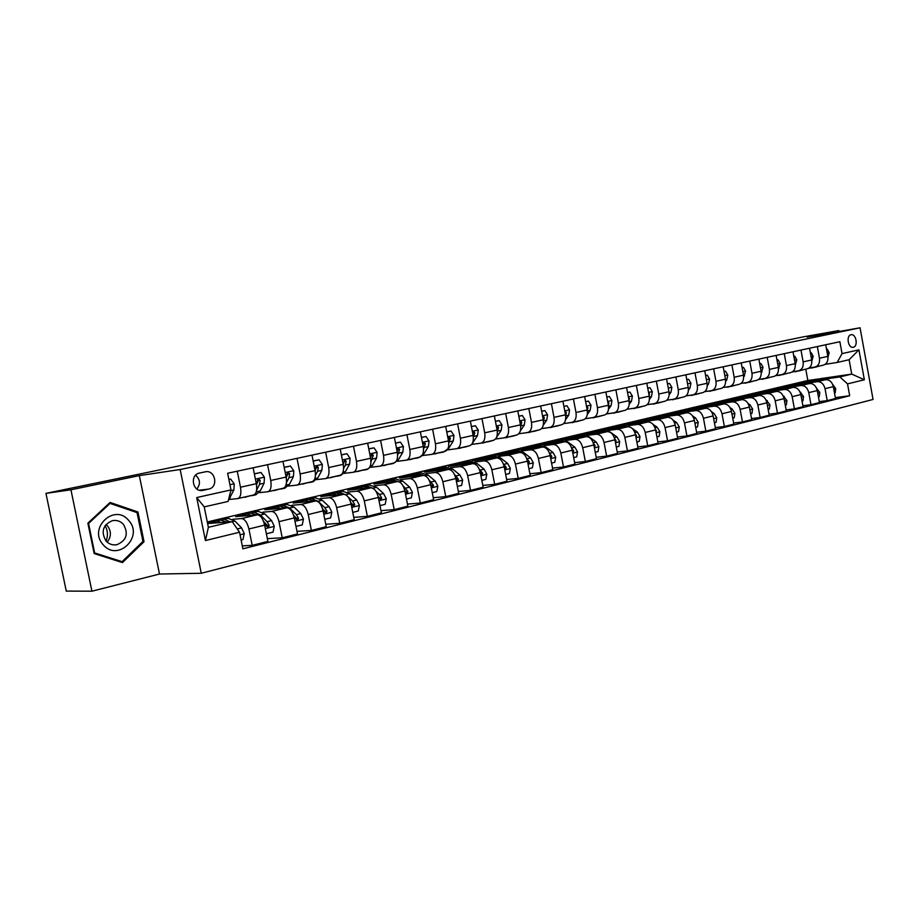 <?xml version="1.0" encoding="UTF-8"?>
<svg xmlns="http://www.w3.org/2000/svg" width="919" height="919" viewBox="0 0 919 919"><rect width="100%" height="100%" fill="white"/><g stroke="black" fill="none" stroke-linecap="round" stroke-linejoin="round"><path stroke-width="1.38" d="M851.028 334.757L851.005 334.757C845.825 335.573 848.214 348.669 853.28 347.256L853.291 347.244C858.461 346.417 856.094 333.379 851.028 334.757M201.261 573.272L873.05 399.455L860.069 327.796L180.158 469.517L201.261 573.272L159.492 574.03L139.332 475.617L70.935 489.793L91.923 591.204L159.492 574.03M91.923 591.204L66.26 591.089L45.95 493.377L70.935 489.793M45.95 493.377L756.211 346.808M203.03 490.332L208.659 489.092C218.871 487.265 215.23 469.299 205.167 471.849L199.457 473.055C189.188 474.893 192.898 492.963 202.996 490.332L201.571 490.505M239.537 532.216L205.431 540.544L196.7 497.558L230.991 489.919L228.107 501.441L204.225 506.886L208.372 527.322L232.197 521.647L239.537 532.216L242.88 548.815L849.684 395.744L835.348 397.628M819.978 378.731L851.729 374.102L849.122 359.731L837.198 362.454L842.034 353.62L839.863 341.719L227.625 473.262L230.991 489.919M842.034 353.62L858.932 349.852L864.354 379.765L847.525 383.878L849.684 395.744M839.036 331.518L838.863 330.564L803.286 336.871L756.176 346.601M838.863 330.564L807.192 337.135L860.069 327.796M139.332 475.617L180.158 469.517M837.198 362.454L825.216 364.315M817.347 346.555L819.472 358.238C819.978 363.028 818.427 365.98 814.831 367.083L809.111 367.979M800.977 350.07L803.137 361.879C803.654 366.715 802.115 369.691 798.519 370.805L792.649 371.713M784.263 353.666L786.457 365.59C786.974 370.483 785.446 373.493 781.862 374.596L775.843 375.526M767.193 357.33L769.41 369.392C769.938 374.332 768.422 377.364 764.838 378.479L758.657 379.421M749.732 361.087L751.983 373.275C752.535 378.272 751.018 381.328 747.446 382.442L741.105 383.407M731.892 364.912L734.178 377.238C734.729 382.293 733.236 385.383 729.675 386.497L723.15 387.473M713.638 368.841L715.958 381.305C716.533 386.405 715.051 389.518 711.49 390.632L704.804 391.632M694.982 372.85L697.326 385.452C697.923 390.609 696.441 393.757 692.903 394.871L686.022 395.894M675.89 376.951L678.268 389.69C678.877 394.917 677.418 398.088 673.891 399.202L666.815 400.247M656.35 381.144L658.774 394.044C659.394 399.317 657.947 402.522 654.431 403.636L647.16 404.693M636.35 385.44L638.808 398.49C639.452 403.832 638.016 407.06 634.524 408.174L627.045 409.254M615.879 389.84L618.372 403.039C619.027 408.438 617.614 411.701 614.133 412.826L606.437 413.918M594.903 394.354L597.442 407.703C598.108 413.171 596.718 416.456 593.26 417.582L585.334 418.696M573.422 398.961L575.995 412.482C576.684 418.007 575.317 421.339 571.882 422.453L563.715 423.59M551.4 403.694L554.019 417.375C554.731 422.97 553.376 426.324 549.964 427.438L541.555 428.61M528.839 408.541L531.492 422.395C532.216 428.059 530.895 431.448 527.517 432.562L518.844 433.745M505.691 413.516L508.391 427.542C509.149 433.274 507.839 436.697 504.485 437.812L495.548 439.006M481.958 418.616L484.704 432.826C485.473 438.627 484.198 442.085 480.878 443.188L471.665 444.405M457.593 423.854L460.396 438.237C461.189 444.118 459.937 447.599 456.651 448.702L447.473 449.908M432.596 429.219L435.445 443.797C436.261 449.747 435.043 453.274 431.792 454.377L422.671 455.537M406.933 434.733L409.828 449.506C410.667 455.537 409.483 459.098 406.278 460.189L397.226 461.327M380.569 440.396L383.51 455.364C384.383 461.476 383.234 465.071 380.064 466.163L371.092 467.266M353.482 446.22L356.48 461.384C357.376 467.576 356.262 471.217 353.137 472.297L344.257 473.365M325.636 452.205L328.692 467.576C329.611 473.848 328.531 477.524 325.475 478.604L316.676 479.626M297.009 458.351L300.122 473.94C301.064 480.304 300.031 484.014 297.021 485.083L288.336 486.071M267.555 464.681L270.726 480.488C271.702 486.932 270.714 490.689 267.762 491.745L259.192 492.687M237.251 471.194L240.479 487.231C241.49 493.767 240.548 497.558 237.665 498.603L229.21 499.499M207.28 521.958L807.847 380.5L818.209 378.996M807.847 380.5L805.768 369.151M207.602 523.577L232.197 521.647M207.545 523.29L215.391 521.429M232.829 519.269L241.605 518.557C244.822 518.959 247.257 522.429 248.9 528.976L252.197 545.358L242.283 545.84M245.534 514.318L235.666 516.639L257.32 514.824C260.571 515.203 263.018 518.649 264.649 525.14L267.923 541.394L252.197 545.358M262.742 512.193L271.622 511.423C274.907 511.791 277.366 515.203 278.985 521.659L282.225 537.799L267.36 538.626M274.838 507.391L264.821 509.758L286.9 507.793C290.22 508.138 292.679 511.527 294.287 517.925L297.503 533.95L282.225 537.799M291.828 505.301L300.812 504.485C304.143 504.818 306.613 508.173 308.221 514.537L311.403 530.447L296.975 531.343M303.339 500.66L293.184 503.061L315.665 500.958C319.031 501.28 321.512 504.6 323.097 510.907L326.245 526.713L311.403 530.447M320.111 498.603L329.186 497.742C332.575 498.052 335.056 501.337 336.641 507.61L339.766 523.313L325.763 524.255M331.07 494.112L320.788 496.536L343.626 494.307C347.049 494.606 349.542 497.857 351.115 504.083L354.206 519.672L339.766 523.313M347.635 492.09L356.779 491.171C360.225 491.458 362.718 494.698 364.292 500.878L367.359 516.363L353.746 517.363M358.054 487.736L347.658 490.195L370.839 487.84C374.297 488.104 376.813 491.309 378.364 497.455L381.408 512.825L367.359 516.363M374.412 485.749L383.637 484.795C387.117 485.048 389.633 488.23 391.184 494.33L394.194 509.608L380.971 510.642M384.337 481.533L373.826 484.014L397.318 481.533C400.822 481.786 403.349 484.933 404.888 490.987L407.864 506.162L394.194 509.608M400.489 479.569L409.782 478.581C413.297 478.81 415.825 481.935 417.364 487.955L420.316 503.038L407.462 504.094M409.92 475.491L399.328 477.995L423.108 475.41C426.646 475.628 429.173 478.73 430.701 484.704L433.63 499.683L420.316 503.038M425.888 473.549L435.238 472.527C438.8 472.734 441.338 475.812 442.855 481.74L445.761 496.628L433.251 497.707M434.859 469.598L424.176 472.125L448.219 469.437C451.792 469.643 454.331 472.688 455.847 478.581L458.719 493.365L445.761 496.628M450.632 467.691L460.04 466.622C463.624 466.818 466.174 469.839 467.679 475.697L470.528 490.39L458.351 491.493M459.167 463.854L448.392 466.404L472.688 463.624C476.283 463.796 478.833 466.795 480.327 472.619L483.164 487.219L470.528 490.39M474.755 461.981L484.21 460.878C487.828 461.051 490.378 464.026 491.86 469.804L494.675 484.313L482.82 485.427M482.854 458.259L472.01 460.821L496.524 457.949C500.166 458.11 502.716 461.062 504.198 466.806L506.978 481.223L494.675 484.313M498.259 456.41L507.759 455.284C511.412 455.433 513.962 458.363 515.433 464.072L518.201 478.397L506.656 479.511M505.944 452.814L495.054 455.376L519.775 452.424C523.439 452.562 526.001 455.468 527.46 461.143L530.194 475.376L518.201 478.397M521.188 450.976L530.722 449.816C534.399 449.954 536.96 452.837 538.419 458.466L541.142 472.619L529.884 473.744M528.149 447.645L517.535 450.069L542.451 447.036C546.127 447.151 548.7 450.011 550.148 455.617L552.836 469.678L541.142 472.619M543.566 445.669L553.135 444.497C556.822 444.612 559.395 447.45 560.831 453.01L563.508 466.99L552.537 468.116M539.602 444.876L564.565 441.775C568.275 441.878 570.837 444.693 572.273 450.23L574.926 464.118L563.508 466.99M539.522 444.876L550.263 442.395M565.392 440.5L574.984 439.293C578.706 439.397 581.279 442.188 582.703 447.691L585.334 461.499L574.639 462.625M561.854 439.707L586.15 436.64C589.872 436.732 592.445 439.512 593.858 444.968L596.477 458.696L585.334 461.499M561.325 439.73L571.641 437.364M586.701 435.445L596.316 434.227C600.061 434.308 602.634 437.065 604.047 442.487L606.632 456.134L596.201 457.26M583.416 434.687L607.218 431.631C610.963 431.712 613.536 434.446 614.937 439.833L617.511 453.4L606.632 456.134M582.612 434.698L592.525 432.447M607.505 430.517L617.143 429.276C620.899 429.334 623.473 432.056 624.874 437.421L627.424 450.896L617.246 452.022M604.426 429.782L627.78 426.749C631.548 426.807 634.121 429.495 635.511 434.825L638.039 448.231L627.424 450.896M603.392 429.793L612.927 427.645M627.826 425.704L637.487 424.44C641.255 424.486 643.828 427.163 645.218 432.458L647.723 445.795L637.786 446.91M624.909 424.992L647.872 421.97C651.651 422.016 654.225 424.67 655.603 429.931L658.096 443.176L647.723 445.795M623.691 425.003L632.858 422.958M647.677 420.994L657.349 419.719C661.14 419.753 663.713 422.384 665.08 427.622L667.55 440.798L657.855 441.913M644.897 420.316L667.504 417.306C671.295 417.329 673.868 419.949 675.224 425.152L677.682 438.248L667.55 440.798M643.53 420.316L652.341 418.375M667.079 416.399L676.763 415.101C680.554 415.124 683.127 417.72 684.483 422.901L686.93 435.928L677.452 437.03M664.426 415.744L686.688 412.746C690.479 412.757 693.052 415.342 694.408 420.477L696.82 433.435L686.93 435.928M662.909 415.733L671.387 413.883M686.045 411.907L695.74 410.586C699.543 410.598 702.116 413.159 703.46 418.283L705.861 431.16L696.602 432.252M683.495 411.275L705.436 408.289C709.238 408.289 711.811 410.827 713.144 415.916L715.533 428.725L705.861 431.16M681.864 411.264L690.02 409.506M704.586 407.508L714.281 406.175C718.095 406.175 720.668 408.702 722.001 413.768L724.367 426.496L715.327 427.588M702.139 406.899L723.758 403.923C727.584 403.912 730.145 406.428 731.478 411.459L733.821 424.118L724.367 426.496M700.393 406.887L708.239 405.21M722.713 403.211L732.42 401.867C736.234 401.856 738.807 404.349 740.128 409.346L742.46 421.947L733.626 423.027M720.358 402.625L741.69 399.662C745.516 399.639 748.077 402.12 749.387 407.094L751.708 419.615L742.46 421.947M718.509 402.602L726.067 401.017M740.45 399.007L750.157 397.651C753.982 397.628 756.544 400.087 757.853 405.026L760.151 417.49L751.512 418.559M738.187 398.444L759.232 395.492C763.057 395.457 765.619 397.904 766.917 402.821L769.203 415.216L760.151 417.49M736.245 398.421L743.505 396.905M757.807 394.894L767.514 393.527C771.34 393.493 773.901 395.917 775.199 400.81L777.463 413.136L769.019 414.193M755.613 394.354L776.383 391.414C780.22 391.368 782.781 393.78 784.068 398.651L786.319 410.908L777.463 413.136M753.591 394.32L760.587 392.884M774.797 390.862L784.493 389.484C788.33 389.438 790.88 391.839 792.167 396.675L794.407 408.863L786.136 409.92M772.672 390.345L793.177 387.416C797.014 387.37 799.576 389.748 800.84 394.561L803.068 406.692L794.407 408.863M770.57 390.311L777.302 388.944M791.42 386.922L801.115 385.532C804.952 385.475 807.502 387.841 808.777 392.631L810.983 404.693L802.896 405.738M789.364 386.417L809.616 383.51C813.453 383.453 816.003 385.796 817.267 390.564L819.461 402.556L810.983 404.693M787.192 386.382L793.671 385.084M807.709 383.062L817.382 381.661C821.23 381.603 823.769 383.935 825.032 388.668L827.215 400.615L819.3 401.637M805.71 382.58L825.71 379.685C829.547 379.616 832.097 381.936 833.349 386.646L835.509 398.524L827.215 400.615M803.47 382.534L809.696 381.305M823.642 379.283L839.84 376.928L851.729 374.102L864.354 379.765M253.116 467.782L256.321 483.704C257.309 490.195 256.344 493.962 253.426 495.019L238.044 498.523M282.972 461.372L286.119 477.064C287.073 483.463 286.062 487.196 283.086 488.265L268.153 491.665M311.989 455.135L315.079 470.608C316.01 476.927 314.953 480.614 311.92 481.694L297.411 484.991M340.214 449.069L343.235 464.336C344.143 470.562 343.051 474.215 339.95 475.295L325.866 478.512M367.657 443.176L370.633 458.236C371.506 464.382 370.38 468.001 367.232 469.081L353.539 472.205M394.366 437.433L397.284 452.297C398.134 458.363 396.974 461.947 393.78 463.038L380.477 466.071M420.362 431.85L423.234 446.519C424.061 452.504 422.855 456.042 419.627 457.145L406.692 460.097M445.681 426.416L448.495 440.89C449.299 446.795 448.07 450.31 444.796 451.413L432.217 454.273M470.344 421.109L473.113 435.399C473.894 441.246 472.63 444.716 469.322 445.818L457.076 448.61M494.376 415.951L497.099 430.058C497.857 435.824 496.57 439.259 493.227 440.373L481.303 443.084M517.799 410.919L520.476 424.854C521.222 430.551 519.901 433.952 516.535 435.066L511.619 436.468M540.636 406.014L543.278 419.776C543.991 425.405 542.658 428.771 539.258 429.885L527.954 432.458M562.922 401.224L565.518 414.814C566.207 420.374 564.852 423.716 561.429 424.831L550.412 427.346M584.656 396.548L587.207 409.989C587.896 415.48 586.506 418.788 583.06 419.903L572.319 422.349M605.874 391.988L608.389 405.268C609.044 410.701 607.643 413.975 604.174 415.089L593.708 417.479M626.586 387.542L629.055 400.661C629.699 406.026 628.286 409.277 624.794 410.391L614.581 412.723M646.804 383.2L649.251 396.158C649.871 401.477 648.435 404.682 644.931 405.807L634.972 408.07M651.1 419.144L650.985 418.547M666.562 378.95L668.963 391.77C669.583 397.019 668.124 400.202 664.609 401.316L654.891 403.533M669.997 414.779L669.871 414.09M685.873 374.803L688.239 387.473C688.836 392.666 687.366 395.825 683.839 396.939L674.351 399.099M688.48 410.506L688.331 409.736M704.735 370.748L707.067 383.28C707.653 388.415 706.171 391.54 702.621 392.654L693.363 394.768M706.562 406.29L706.401 405.463M723.184 366.784L725.482 379.179C726.044 384.257 724.551 387.358 721.001 388.473L711.949 390.529M724.229 402.085L724.08 401.293M741.219 362.913L743.482 375.17C744.034 380.19 742.529 383.257 738.968 384.372L730.134 386.394M741.53 397.973L741.38 397.203M758.853 359.122L761.093 371.242C761.633 376.216 760.116 379.26 756.544 380.374L747.905 382.338M758.462 393.952L758.324 393.206M776.118 355.412L778.324 367.405C778.852 372.321 777.325 375.343 773.741 376.457L765.309 378.375M775.039 390.001L774.912 389.288M793.005 351.782L795.176 363.648C795.693 368.519 794.154 371.506 790.57 372.62L782.322 374.493M791.282 386.141L791.156 385.452M809.536 348.232L811.684 359.972C812.178 364.797 810.638 367.749 807.043 368.864L798.979 370.702M847.525 383.878L839.84 376.928M807.192 382.361L807.066 381.684M825.71 344.751L827.835 356.377C828.329 361.144 826.767 364.085 823.171 365.188L815.291 366.98M204.225 506.886L196.7 497.558M208.372 527.322L205.431 540.544M858.932 349.852L849.122 359.731M196.838 489C200.664 484.06 200.25 479.454 195.621 475.203M122.468 562.589L144.03 541.716L137.93 511.963L110.085 502.44L87.868 523.164L94.163 553.571L122.468 562.589M135.759 512.182L137.93 511.963M142.583 541.808L144.03 541.716M201.617 490.505L202.996 490.332M228.877 479.465L230.692 479.075L234.242 483.945L233.908 489.976L228.36 500.418M230.692 479.075L228.854 479.327M241.111 540.05L242.915 539.602L244.27 533.606L241.571 527.874L234.965 521.073L228.096 518.339M221.111 522.52L216.608 521.05L213.426 523.118M229.991 521.82L224.167 519.269L222.421 519.947M220.571 520.12L226.591 522.084M245.89 496.731L242.547 497.501M254.345 473.917L260.996 472.469L264.454 477.283L264.075 483.233L260.272 490.941L255.804 494.801L252.013 495.674M260.996 472.469L254.322 473.779M250.416 495.697L244.638 497.351M250.186 495.858L253.276 495.054M256.585 490.298L259.537 484.244L260.157 480.304L258.561 478.994L257.286 480.936L256.562 485.129M260.157 480.304L258.319 480.534L257.159 483.279M275.332 490.022L271.921 490.803M284.178 467.415L290.438 466.048L293.816 470.804L293.379 476.685L289.462 484.324L284.879 488.173L281.225 489.011M290.438 466.048L284.155 467.277M279.744 489.023L274.057 490.643M279.433 489.207L282.512 488.391M286.464 482.613L288.98 477.673L289.634 473.767L288.084 472.481L286.843 474.388L286.291 478.075M289.634 473.767L287.762 474.009L286.762 476.341M303.971 483.497L300.49 484.29M313.184 461.097L319.077 459.81L322.362 464.509L321.88 470.321L317.836 477.891L313.149 481.728L309.634 482.532M319.077 459.81L313.149 460.959M308.256 482.521L302.661 484.118M307.888 482.739L310.944 481.912M315.447 475.341L317.595 471.275L318.296 467.426L316.791 466.14L315.573 468.024L315.183 471.183M318.296 467.426L316.377 467.668L315.516 469.666M266.384 533.79L272.989 532.147L274.287 526.254L271.576 520.613L264.89 513.939L257.917 511.297M251.358 515.329L246.774 513.928L243.524 515.984M263.764 521.935L266.361 526.07L268.199 527.322L269.221 525.369L267.073 521.705L260.399 515.008L254.126 512.193L252.415 512.825M250.6 513.032L256.677 514.881M263.604 521.51L267.36 525.496L269.221 525.369M295.998 526.449L302.213 524.91L303.465 519.097L300.754 513.549L294 507.012L286.912 504.451M280.755 508.333L276.114 507.001L272.794 509.046M293.586 515.283L295.746 518.89L297.549 520.131L298.526 518.213L296.366 514.606L289.623 508.046L283.259 505.312L281.57 505.921M279.79 506.128L285.924 507.874M293.54 515.134L296.63 518.362L298.526 518.213M324.775 519.315L330.622 517.856L331.828 512.136L329.117 506.679L322.293 500.269L315.102 497.788M309.335 501.544L304.637 500.269L301.248 502.302M322.569 508.804L324.315 511.917L326.073 513.135L327.015 511.251L324.855 507.713L318.043 501.28L311.587 498.626L309.933 499.201M308.187 499.431L314.367 501.073M322.603 508.85L325.085 511.412L327.015 511.251M331.828 477.156L328.278 477.96M341.374 454.951L346.911 453.745L350.128 458.386L349.599 464.129L345.452 471.642L340.673 475.456L337.273 476.226M346.911 453.745L341.351 454.825M335.986 476.203L330.484 477.777M335.561 476.456L338.617 475.605M343.603 468.38L345.429 465.06L346.164 461.246L344.705 459.982L343.258 464.451M346.164 461.246L344.223 461.499L343.476 463.21M352.758 512.377L358.261 511.01L359.421 505.37L356.698 499.993L349.829 493.71L342.546 491.309M337.147 494.939L332.391 493.71L328.945 495.743M345.958 494.939L339.157 492.113L337.514 492.664M335.814 492.906L342.04 494.456M350.759 502.567L352.103 505.128L353.826 506.335L354.734 504.485L352.551 501.004L347.887 496.719M350.794 502.624L352.77 504.657L354.734 504.485M128.74 520.51C114.783 502.808 87.604 528.138 103.215 544.772C117.666 562.279 144.007 536.742 128.74 520.51M123.468 524.404C120.469 521.153 116.816 519.89 112.509 520.625C102.882 524.841 100.722 531.63 106.007 540.981C108.993 544.163 112.589 545.415 116.805 544.737C126.5 540.567 128.729 533.79 123.468 524.404M107.167 542.13C111.348 536.719 111.44 531.274 107.443 525.783L106.041 524.427M122.055 561.67L94.646 552.916L88.557 523.474L110.062 503.405L137.046 512.618L142.95 541.452L122.055 561.67L119.815 561.75M94.025 552.951L94.646 552.916M87.948 523.531L88.557 523.474M108.901 503.532L110.062 503.405M105.088 525.668C107.833 530.608 108.155 535.731 106.064 541.05M358.927 470.976L355.331 471.792M368.806 448.977L374.01 447.84L377.135 452.424L376.572 458.099L372.321 465.542L367.451 469.345L364.177 470.091M374.01 447.84L368.772 448.84M362.982 470.057L357.571 471.596M362.5 470.321L365.544 469.471M370.989 461.706L373.286 455.238L371.862 453.986L370.552 457.857M373.286 455.238L371.31 455.502L370.679 456.973M379.984 505.622L385.153 504.347L386.279 498.787L383.545 493.492L376.618 487.323L369.254 485.002M364.211 488.506L359.398 487.334L355.894 489.356M372.287 488.023L365.98 485.783L364.372 486.312M362.695 486.553L368.967 488.023M378.168 496.559L380.822 499.729L381.695 497.903L379.513 494.468L375.94 491.286M378.146 496.467L379.708 498.087L381.695 497.903M385.314 464.968L381.672 465.795M395.492 443.165L400.374 442.096L403.43 446.623L402.821 452.24L398.478 459.615L393.527 463.394L390.368 464.118M400.374 442.096L395.469 443.027M389.265 464.061L383.935 465.588M388.714 464.359L391.758 463.498M397.617 455.273L399.673 449.391L398.295 448.15L397.1 451.367M399.673 449.391L397.686 449.667L397.146 450.907M406.474 499.063L411.321 497.857L412.413 492.377L409.679 487.162L402.706 481.108L395.262 478.868M390.552 482.257L385.693 481.131L382.143 483.141M398.203 481.567L392.103 479.615L390.518 480.12M388.875 480.373L395.181 481.763M404.842 490.757L407.106 493.285L407.944 491.493L402.936 485.657M404.774 490.459L405.934 491.688L407.944 491.493M411.011 459.109L407.324 459.948M421.465 437.501L426.048 436.502L429.035 440.971L428.392 446.531L423.958 453.837L418.938 457.605L415.882 458.305M426.048 436.502L421.442 437.375M414.86 458.225L409.621 459.73M414.262 458.547L417.283 457.673M423.544 449.058L425.371 443.693L424.038 442.464L422.924 444.934M425.371 443.693L423.36 443.98L422.935 445.003M432.263 492.664L436.812 491.539L437.858 486.14L435.135 481.005L428.105 475.066L420.603 472.883M416.204 476.157L411.298 475.077L407.703 477.076M423.556 475.387L417.548 473.607L415.997 474.089M414.377 474.353L420.718 475.663M430.793 485.175L432.7 487.013L433.504 485.255L429.093 480.051M430.678 484.577L431.471 485.45L433.504 485.255M436.054 453.4L432.309 454.25M446.772 431.987L451.057 431.045L453.975 435.48L453.297 440.959L448.782 448.219L443.682 451.964L440.741 452.63M451.057 431.045L446.737 431.861M439.799 452.55L434.641 454.02M439.144 452.883L442.165 452.01M448.782 443.05L450.402 438.145L449.104 436.927L448.035 438.512M450.402 438.145L448.15 439.087M457.375 486.438L461.637 485.381L462.648 480.063L459.925 474.997L452.86 469.161L445.29 467.047M441.189 470.218L436.261 469.184L432.619 471.183M448.323 469.425L442.349 467.748L440.81 468.219M439.225 468.483L445.589 469.735M456.1 479.913L457.616 480.913L458.397 479.178L454.491 474.491M455.893 478.822L458.397 479.178M460.453 447.84L456.674 448.702M471.413 426.611L475.422 425.738L478.282 430.115L477.558 435.537L471.757 444.291M470.229 445.543L464.968 447.105M475.422 425.738L471.39 426.496M464.106 447.013L459.018 448.461M463.406 447.369L466.404 446.485M473.365 437.226L474.79 432.746L473.526 431.539L472.573 432.596M474.79 432.746L472.688 433.217M481.832 480.373L485.829 479.385L486.806 474.135L484.072 469.149L476.984 463.417L469.356 461.372M465.542 464.44L460.58 463.44L456.892 465.428M472.492 463.647L466.507 462.039L465.003 462.498M463.44 462.762L469.827 463.946M480.671 474.388L481.901 474.962L482.647 473.251L479.19 469.012M480.465 473.319L482.647 473.251M484.233 442.418L480.223 443.28M495.421 421.384L499.178 420.569L501.958 424.888L501.223 430.253L496.559 437.364M493.56 440.304L488.586 441.717M499.178 420.569L495.398 421.258M487.794 441.614L482.785 443.05M487.047 441.982L490.034 441.097M497.317 431.585L498.569 427.484L497.34 426.278L496.513 427.025M505.68 474.468L509.402 473.549L510.355 468.368L507.621 463.452L500.499 457.823L492.814 455.824M489.287 458.799L484.279 457.846L480.568 459.822M496.065 458.007L490.068 456.479L488.586 456.927M487.047 457.191L493.469 458.305M504.588 468.839L505.576 469.161L506.289 467.484L503.233 463.635M507.426 437.134L503.21 437.984M518.833 416.284L522.337 415.514L525.059 419.799L524.278 425.106L520.269 431.091M522.337 415.514L518.81 416.158M510.895 436.341L505.967 437.754M510.114 436.732L513.089 435.847M520.671 426.106L521.739 422.349L520.545 421.155L519.867 421.66M528.919 468.713L532.388 467.84L533.307 462.739L530.585 457.892L523.439 452.355L515.697 450.425M512.434 453.297L507.403 452.389L503.646 454.354M519.04 452.516L513.055 451.057L511.584 451.482M510.079 451.757L516.512 452.814M527.885 463.337L528.643 463.509L529.344 461.855L526.644 458.34M530.045 431.987L525.645 432.815M541.659 411.31L544.921 410.598L547.586 414.825L546.782 420.075L543.232 425.267M538.948 429.954L534.1 431.344M544.921 410.598L541.636 411.195M533.434 431.206L528.574 432.608M532.606 431.608L535.57 430.724M543.439 420.776L544.347 417.341L542.647 416.491M551.572 463.096L554.812 462.291L555.708 457.248L552.985 452.458L545.806 447.025L538.029 445.152M535.019 447.944L529.964 447.059L526.173 449.023M541.463 447.151L535.467 445.761L534.019 446.174M532.549 446.45L538.993 447.45M550.584 457.926L551.825 456.364L549.459 453.159M552.124 426.956L547.563 427.772M563.921 406.462L566.954 405.796L569.562 409.977L568.723 415.181L565.564 419.719M560.808 424.969L556.029 426.347M566.954 405.796L563.898 406.336M555.432 426.198L550.642 427.576M554.559 426.611L557.511 425.727M565.633 415.583L566.391 412.447L564.875 411.482M573.686 457.616L576.695 456.869L577.557 451.884L574.834 447.174L567.643 441.832L559.82 440.006M557.052 442.705L551.974 441.855L548.161 443.808M563.347 441.924L557.351 440.592L555.926 440.994M554.467 441.269L560.935 442.223M572.721 452.607L573.755 451.011L571.687 448.081M573.674 422.039L568.964 422.855M585.644 401.729L588.447 401.109L591.009 405.245L590.147 410.391L587.321 414.366M582.141 420.109L577.431 421.465M588.447 401.109L585.621 401.603M576.902 421.304L572.169 422.66M575.995 421.729L578.936 420.845M587.298 410.483L587.919 407.68L586.575 406.623M595.248 452.263L598.039 451.574L598.878 446.657L596.155 442.005L588.953 436.755L581.095 434.986M578.556 437.605L573.456 436.789L569.619 438.731M584.702 436.824L577.304 435.939M575.868 436.215L582.347 437.122M594.317 447.381L595.156 445.784L593.387 443.142M594.708 417.249L589.86 418.053M606.839 397.1L609.435 396.537L611.939 400.627L611.066 405.716L608.527 409.208M602.979 415.365L598.338 416.698M609.435 396.537L606.816 396.985M597.855 416.525L593.203 417.869M596.913 416.962L599.843 416.077M608.424 405.497L608.918 403.027L607.85 401.879M616.304 447.048L618.889 446.404L619.693 441.557L616.982 436.962L609.756 431.792L601.876 430.081M599.556 432.619L594.432 431.838L590.572 433.768M605.552 431.85L598.177 431.011M596.764 431.287L603.255 432.148M615.397 442.246L616.052 440.672L614.57 438.352M615.248 412.562L610.285 413.366M627.539 392.597L629.94 392.068L632.387 396.123L631.491 401.155L629.228 404.211M623.335 410.724L618.751 412.045M629.94 392.068L627.516 392.482M618.326 411.861L613.731 413.182M617.361 412.309L620.268 411.425M629.055 400.627L629.435 398.478L628.47 397.33M636.856 441.947L639.233 441.361L640.015 436.571L637.315 432.045L632.226 428.461M630.48 427.232L622.163 425.29M620.061 427.749L614.926 426.99L611.032 428.92M625.919 426.99L618.567 426.186M617.177 426.462L623.668 427.278M635.959 437.214L636.465 435.698L635.247 433.688M635.316 407.99L630.25 408.794M647.746 388.186L649.951 387.703L652.352 391.712L651.433 396.698L649.434 399.363M643.22 406.198L638.694 407.496M649.951 387.703L647.723 388.082M638.326 407.312L633.788 408.61M637.326 407.76L640.221 406.876M649.182 395.836L649.469 394.044L648.63 392.907M656.924 436.973L659.118 436.433L659.876 431.7L657.177 427.232L652.995 424.337M649.813 422.143L641.99 420.603M640.095 422.993L634.937 422.269L631.031 424.187M645.816 422.235L638.487 421.476M637.12 421.752L643.622 422.533M656.04 432.275L656.396 430.827L655.431 429.162M654.925 403.521L649.756 404.314M667.493 383.889L669.514 383.441L671.869 387.416L670.927 392.344L669.17 394.653M662.645 401.764L658.188 403.05M669.514 383.441L667.47 383.774M657.878 402.855L653.398 404.142M656.832 403.315L659.727 402.43M668.848 391.138L668.377 388.599M676.533 432.114L678.544 431.62L679.267 426.944L676.579 422.533L673.03 420.121M668.929 417.341L661.37 416.031M659.658 418.34L654.5 417.651L650.572 419.558M665.253 417.605L657.958 416.881M656.603 417.157L663.104 417.892M675.649 427.415L675.143 424.762M674.075 399.168L668.825 399.949M686.78 379.685L688.63 379.283L690.927 383.212L689.974 388.094L688.434 390.081M681.645 397.433L677.246 398.708M676.97 398.501L672.559 399.776M675.913 398.961L678.785 398.088M688.055 386.508L687.665 384.429M688.63 379.283L686.757 379.581M695.694 427.369L697.521 426.91L698.233 422.292L695.545 417.938L692.512 415.905M687.711 412.723L680.313 411.551M678.796 413.803L673.616 413.136L669.675 415.032M684.253 413.068L676.981 412.378M675.66 412.654L682.162 413.355M694.81 422.625L694.408 420.477L684.483 422.901M692.846 394.883L687.481 395.675M705.631 375.572L707.308 375.205L709.571 379.099L708.595 383.935L707.262 385.624M700.221 393.206L695.867 394.458M695.649 394.251L691.295 395.503M694.557 394.711L697.418 393.837M706.814 381.936L706.539 380.409M707.308 375.205L705.62 375.48M714.419 422.729L716.085 422.315L716.763 417.754L714.086 413.447L711.501 411.746M706.137 408.243L698.842 407.174M697.498 409.369L692.306 408.725L688.354 410.609M702.84 408.633L695.591 407.99M694.282 408.254L700.783 408.921M713.523 417.904L713.224 416.318M711.226 390.678L705.735 391.494M724.069 371.563L725.585 371.23L727.802 375.078L726.803 379.869L725.677 381.282M718.382 389.07L714.086 390.299M713.914 390.081L709.606 391.322M712.799 390.564L715.648 389.69M725.148 377.387L724.999 376.572M725.585 371.23L724.046 371.471M732.719 418.191L734.224 417.812L734.89 413.309L732.225 409.058L730.031 407.634M724.183 403.889L716.958 402.901M715.786 405.026L710.594 404.406L706.631 406.278M721.013 404.303L713.787 403.682M712.501 403.958L719.003 404.578M731.788 413.171L731.639 412.332M729.204 386.566L723.586 387.404M742.092 367.634L743.448 367.336L745.619 371.138L743.666 377.054M736.142 385.015L731.915 386.233M731.777 386.014L727.526 387.232M730.639 386.497L733.477 385.624M743.448 367.336L742.081 367.554M750.628 413.745L751.972 413.412L752.615 408.966L749.961 404.762L748.112 403.59M741.863 399.639L734.683 398.72M733.672 400.776L728.48 400.179L724.494 402.051M738.784 400.064L731.593 399.478M730.318 399.742L736.82 400.339M746.791 382.545L741.082 383.418M759.714 363.786L760.932 363.522L763.057 367.301L761.277 372.93M753.534 381.052L749.353 382.258M749.261 382.028L745.056 383.234M748.089 382.511L750.915 381.649M760.932 363.522L759.703 363.729M768.135 409.414L769.341 409.116L769.961 404.705L765.791 399.604M750.157 397.651L759.232 395.492L752.029 394.619M751.168 396.617L745.975 396.055L741.989 397.916M756.176 395.917L749.008 395.365M747.756 395.629L754.258 396.192M763.999 378.605L758.485 379.547M776.969 360.03L778.037 359.8L780.128 363.533L778.485 368.91M770.547 377.181L766.423 378.364M766.366 378.134L762.219 379.329M765.171 378.617L767.985 377.766M778.037 359.8L776.957 359.972M785.263 405.164L786.331 404.9L786.928 400.546L783.068 395.687M776.141 391.448L769.008 390.609M768.295 392.562L763.092 392.011L759.094 393.86M773.189 391.862L766.067 391.333M764.826 391.597L771.317 392.126M780.84 374.757L775.498 375.756M793.844 356.354L794.774 356.147L796.83 359.846L795.337 364.981M787.204 373.378L783.126 374.561M783.103 374.32L779.013 375.492M781.897 374.814L784.7 373.953M794.774 356.147L793.832 356.308M802.023 401.006L802.953 400.776L803.539 396.48L799.955 391.85M792.741 387.485L785.619 386.681M785.056 388.576L779.852 388.048L775.854 389.886M789.858 387.898L782.758 387.393M781.529 387.657L788.008 388.163M797.336 370.989L792.155 372.034M810.363 352.758L811.155 352.586L813.177 356.239L811.822 361.144M803.516 369.668L799.484 370.828M799.496 370.587L795.463 371.747M798.278 371.081L801.058 370.231M811.155 352.586L810.351 352.712M818.438 396.939L819.231 396.744L819.794 392.493L816.474 388.071M808.996 383.602L801.896 382.844M801.471 384.682L796.268 384.176L792.258 386.003M806.17 384.004L799.093 383.533M797.887 383.786L804.366 384.268M813.476 367.301L808.444 368.393M827.203 349.082L826.526 349.197L827.203 349.082L829.179 352.712L827.962 357.399M819.484 366.026L815.509 367.175M815.555 366.922L811.557 368.071M814.314 367.428L817.083 366.578M834.498 392.953L835.176 392.792L835.716 388.588L832.648 384.349M824.917 379.8L817.841 379.076M817.542 380.868L812.339 380.374L808.329 382.201M822.137 380.202L815.096 379.754M813.912 380.007L820.38 380.455M257.32 514.824L241.605 518.557M286.9 507.793L271.622 511.423M315.665 500.958L300.812 504.485M343.626 494.307L329.186 497.742M370.839 487.84L356.779 491.171M397.318 481.533L383.637 484.795M423.108 475.41L409.782 478.581M448.219 469.437L435.238 472.527M472.688 463.624L460.04 466.622M496.524 457.949L484.21 460.878M519.775 452.424L507.759 455.284M542.451 447.036L530.722 449.816M564.565 441.775L553.135 444.497M586.15 436.64L574.984 439.293M607.218 431.631L596.316 434.227M627.78 426.749L617.143 429.276M647.872 421.97L637.487 424.44M667.504 417.306L657.349 419.719M686.688 412.746L676.763 415.101M705.436 408.289L695.74 410.586M723.758 403.923L714.281 406.175M741.69 399.662L732.42 401.867M776.383 391.414L767.514 393.527M793.177 387.416L784.493 389.484M809.616 383.51L801.115 385.532M825.71 379.685L817.382 381.661M264.649 525.14L248.9 528.976M256.321 483.704L240.479 487.231M286.119 477.064L270.726 480.488M294.287 517.925L278.985 521.659M315.079 470.608L300.122 473.94M323.097 510.907L308.221 514.537M343.235 464.336L328.692 467.576M351.115 504.083L336.641 507.61M370.633 458.236L356.48 461.384M378.364 497.455L364.292 500.878M397.284 452.297L383.51 455.364M404.888 490.987L391.184 494.33M423.234 446.519L409.828 449.506M430.701 484.704L417.364 487.955M448.495 440.89L435.445 443.797M455.847 478.581L442.855 481.74M473.113 435.399L460.396 438.237M480.327 472.619L467.679 475.697M497.099 430.058L484.704 432.826M504.198 466.806L491.86 469.804M520.476 424.854L508.391 427.542M527.46 461.143L515.433 464.072M543.278 419.776L531.492 422.395M550.148 455.617L538.419 458.466M565.518 414.814L554.019 417.375M572.273 450.23L560.831 453.01M587.207 409.989L575.995 412.482M593.858 444.968L582.703 447.691M608.389 405.268L597.442 407.703M614.937 439.833L604.047 442.487M629.055 400.661L618.372 403.039M635.511 434.825L624.874 437.421M649.251 396.158L638.808 398.49M655.603 429.931L645.218 432.458M668.963 391.77L658.774 394.044M675.224 425.152L665.08 427.622M688.239 387.473L678.268 389.69M707.067 383.28L697.326 385.452M713.144 415.916L703.46 418.283M725.482 379.179L715.958 381.305M731.478 411.459L722.001 413.768M743.482 375.17L734.178 377.238M749.387 407.094L740.128 409.346M761.093 371.242L751.983 373.275M766.917 402.821L757.853 405.026M778.324 367.405L769.41 369.392M784.068 398.651L775.199 400.81M795.176 363.648L786.457 365.59M800.84 394.561L792.167 396.675M811.684 359.972L803.137 361.879M817.267 390.564L808.777 392.631M827.835 356.377L819.472 358.238M833.349 386.646L825.032 388.668M199.32 490.206L208.659 489.092M234.15 483.819L229.945 484.75M230.255 497.753L228.957 498.041M233.908 489.976L230.795 490.666M240.054 534.789L244.236 533.755M232.243 521.716L234.965 521.073M237.24 528.93L241.571 527.874M264.362 477.156L255.402 479.132M260.272 490.941L256.229 491.86M264.075 483.233L259.537 484.244M293.724 470.689L285.212 472.561M289.462 484.324L285.97 485.117M293.379 476.685L288.98 477.673M322.282 464.394L314.195 466.174M317.836 477.891L314.872 478.569M321.88 470.321L317.595 471.275M265.338 528.586L274.253 526.392M260.399 515.008L264.89 513.939M267.073 521.705L271.576 520.613M294.965 521.314L303.431 519.235M289.623 508.046L294 507.012M296.366 514.606L300.754 513.549M323.764 514.249L331.805 512.285M318.043 501.28L322.293 500.269M324.855 507.713L329.117 506.679M350.047 458.271L342.373 459.959M345.452 471.642L342.971 472.194M349.599 464.129L345.429 465.06M351.77 507.38L359.398 505.507M345.693 494.698L349.829 493.71M352.551 501.004L356.698 499.993M377.066 452.309L369.783 453.917M372.321 465.542L370.311 466.002M376.572 458.099L372.517 459.006M379.007 500.706L386.244 498.925M372.804 488.23L376.618 487.323M379.513 494.468L383.545 493.492M403.361 446.508L396.445 448.035M398.478 459.615L396.916 459.971M402.821 452.24L398.88 453.124M405.52 494.204L412.39 492.515M399.305 481.924L402.706 481.108M405.75 488.115L409.679 487.162M428.966 440.867L422.407 442.303M423.958 453.837L422.82 454.101M428.392 446.531L424.555 447.381M431.321 487.874L437.835 486.277M425.106 475.778L428.105 475.066M431.31 481.935L435.135 481.005M453.906 435.365L447.691 436.732M448.782 448.219L448.035 448.38M453.297 440.959L449.552 441.798M456.456 481.705L462.625 480.189M450.241 469.793L452.86 469.161M456.192 475.904L459.925 474.997M478.202 430L472.32 431.298M477.558 435.537L473.917 436.353M480.936 475.709L486.783 474.273M474.721 463.957L476.984 463.417M480.442 470.034L484.072 469.149M501.889 424.785L496.317 426.014M501.223 430.253L497.661 431.057M496.651 427.76L498.569 427.484M504.784 469.85L510.332 468.495M498.58 458.271L500.499 457.823M504.083 464.302L507.621 463.452M504.37 467.691L506.289 467.484M524.99 419.684L519.706 420.856M524.278 425.106L520.809 425.876M520.039 422.591L521.739 422.349M528.034 464.152L533.284 462.866M521.843 452.734L523.439 452.355M527.127 458.719L530.585 457.892M527.632 462.039L529.344 461.855M547.517 414.722L542.52 415.825M546.782 420.075L543.439 420.822M542.853 417.559L544.347 417.341M550.711 458.592L555.685 457.375M544.53 447.335L545.806 447.025M549.608 453.274L552.985 452.458M550.32 456.536L551.825 456.364M569.493 409.874L564.771 410.919M568.723 415.181L565.667 415.859M565.093 412.642L566.391 412.447M572.836 453.159L577.534 452.01M566.655 442.062L567.643 441.832M571.641 447.944L574.834 447.174M572.445 451.16L573.755 451.011M590.94 405.141L586.471 406.129M590.147 410.391L587.367 411.011M586.804 407.852L587.919 407.68M594.421 447.875L598.855 446.783M588.252 436.916L588.953 436.755M593.237 442.717L596.155 442.005M594.042 445.91L595.156 445.784M611.882 400.523L607.666 401.454M611.066 405.716L608.539 406.278M607.987 403.165L608.918 403.027M615.477 442.705L619.67 441.671M614.317 437.605L616.982 436.962M615.121 440.787L616.052 440.672M632.329 396.02L628.343 396.893M631.491 401.155L629.205 401.672M628.665 398.593L629.435 398.478M636.04 437.662L640.003 436.686M634.891 432.631L637.315 432.045M635.695 435.79L636.465 435.698M652.295 391.62L648.55 392.447M651.433 396.698L649.4 397.157M648.871 394.136L649.469 394.044M656.132 432.734L659.853 431.815M654.994 427.76L657.177 427.232M655.787 430.908L656.396 430.827M671.812 387.313L668.274 388.094M670.927 392.344L669.112 392.758M675.752 427.921L679.256 427.059M674.626 423.004L676.579 422.533M690.881 383.108L687.561 383.843M689.974 388.094L688.377 388.45M694.913 423.222L698.222 422.407M693.811 418.363L695.545 417.938M709.514 378.996L706.401 379.685M708.595 383.935L707.205 384.245M713.649 418.627L716.751 417.869M712.558 413.814L714.086 413.447M727.745 374.975L724.815 375.618M726.803 379.869L725.619 380.133M731.972 414.136L734.878 413.424M730.881 409.38L732.225 409.058M745.573 371.046L742.828 371.655M744.62 375.882L743.62 376.112M749.881 409.736L752.604 409.07M748.813 405.038L749.961 404.762M763.011 367.198L760.45 367.772M762.035 371.988L761.219 372.172M767.399 405.44L769.95 404.819M766.343 400.799L767.308 400.558M780.07 363.442L777.692 363.97M779.082 368.186L778.45 368.324M784.539 401.235L786.917 400.661M783.493 396.64L784.286 396.445M796.773 359.754L794.556 360.248M801.311 397.123L803.528 396.583M800.277 392.574L800.897 392.424M813.131 356.147L811.063 356.606M817.738 393.102L819.782 392.597M829.133 352.62L827.226 353.045M833.809 389.151L835.704 388.691M516.535 435.066L504.922 437.708M228.774 518.178L224.167 519.269M221.249 519.959L216.608 521.05M258.607 511.136L254.126 512.193M251.289 512.859L246.774 513.928M287.613 504.29L283.259 505.312M280.49 505.967L276.114 507.001M315.826 497.627L311.587 498.626M308.899 499.258L304.637 500.269M343.281 491.137L339.157 492.113M336.538 492.733L332.391 493.71M113.807 544.91L116.805 544.737M370.001 484.83L365.98 485.783M363.442 486.381L359.398 487.334M396.02 478.684L392.103 479.615M389.633 480.2L385.693 481.131M421.361 472.699L417.548 473.607M415.135 474.17L411.298 475.077M446.06 466.875L442.349 467.748M439.994 468.299L436.261 469.184M470.126 461.189L466.507 462.039M464.221 462.579L460.58 463.44M493.606 455.64L490.068 456.479M487.84 457.007L484.279 457.846M516.489 450.241L513.055 451.057M510.872 451.562L507.403 452.389M538.833 444.968L535.467 445.761M533.342 446.255L529.964 447.059M560.624 439.822L557.351 440.592M555.271 441.086L551.974 441.855M581.911 434.79L578.706 435.549M576.673 436.031L573.456 436.789M602.692 429.885L599.556 430.62M597.58 431.091L594.432 431.838M622.99 425.095L619.934 425.807M617.993 426.267L614.926 426.99M642.818 420.408L639.831 421.109M637.935 421.557L634.937 422.269M662.197 415.836L659.279 416.525M657.43 416.962L654.5 417.651M681.14 411.356L678.291 412.034M676.487 412.459L673.616 413.136M699.669 406.979L696.878 407.645M695.12 408.059L692.306 408.725M717.796 402.706L715.062 403.349M713.339 403.751L710.594 404.406M735.522 398.513L732.845 399.145M731.156 399.547L728.48 400.179M752.868 394.423L750.249 395.044M748.594 395.434L745.975 396.055M769.846 390.414L767.285 391.012M765.665 391.402L763.092 392.011M786.469 386.485L783.964 387.083M782.379 387.45L779.852 388.048M802.735 382.649L800.288 383.223M798.737 383.591L796.268 384.176M818.68 378.881L816.279 379.444M814.751 379.811L812.339 380.374"/></g></svg>
